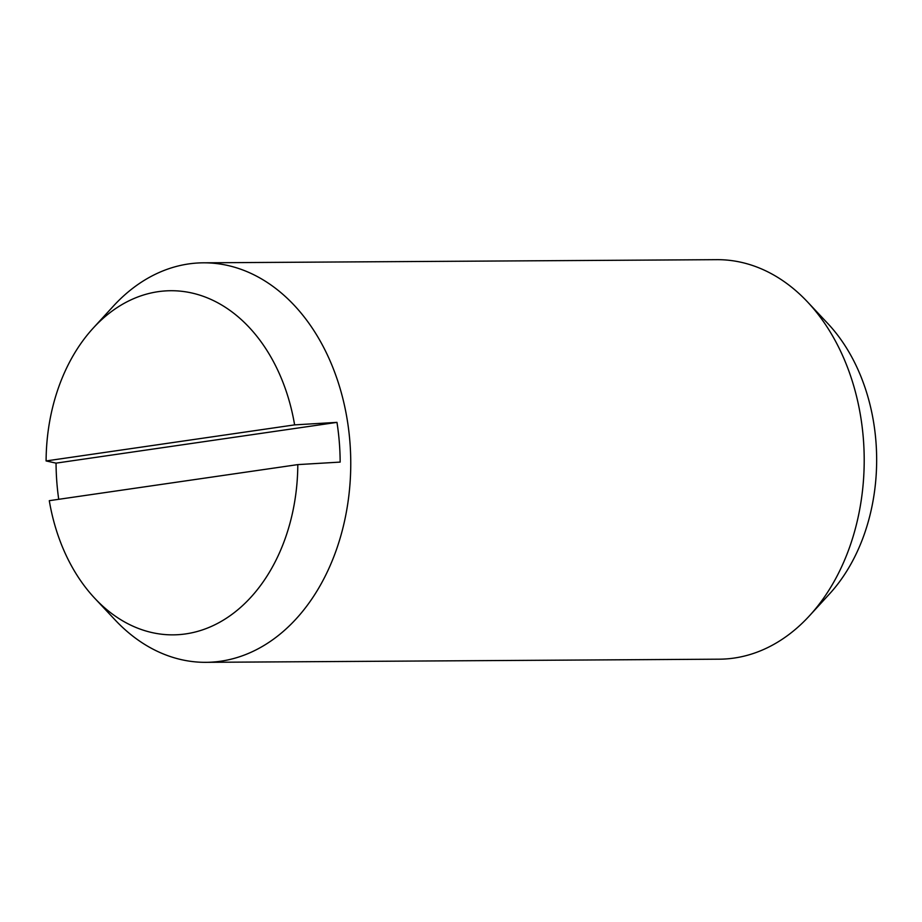<?xml version="1.0" encoding="UTF-8"?>
<svg xmlns="http://www.w3.org/2000/svg" width="922" height="922" viewBox="0 0 922 922"><rect width="100%" height="100%" fill="white"/><g stroke="black" fill="none" stroke-linecap="round" stroke-linejoin="round"><path stroke-width="1.38" d="M294.614 424.881L336.968 422.368A194.231 142.046 89.6 0 1 339.308 442.122A194.231 142.046 89.6 0 1 340.16 462.095L297.806 464.607L49.292 500.681A172.08 125.853 -90.4 0 0 94.862 598.39L115.158 619.999A199.763 146.102 -90.4 0 0 205.871 662.33L719.321 659.184A199.763 146.102 -90.4 0 0 809.516 615.735A199.763 146.102 -90.4 0 0 863.326 438.342A199.763 146.102 -90.4 0 0 807.591 302.001A199.763 146.102 -90.4 0 0 716.878 259.67L203.428 262.816A199.763 146.102 -90.4 0 0 113.233 306.265L93.203 328.117A172.08 125.853 -90.4 0 0 46.1 460.942L294.614 424.881A172.08 125.853 -90.4 0 0 93.203 328.117M205.871 662.33A199.763 146.102 -90.4 0 0 349.876 441.5A199.763 146.102 -90.4 0 0 203.428 262.816M809.516 615.735L829.546 593.883A172.08 125.853 -90.4 0 0 875.9 441.062A172.08 125.853 -90.4 0 0 827.887 323.61L807.591 302.001M58.72 499.309A194.231 142.046 89.6 0 1 56.91 483.105A194.231 142.046 89.6 0 1 56.058 463.132L46.1 460.942M336.968 422.368L56.058 463.132M94.862 598.39A172.08 125.853 -90.4 0 0 226.973 617.844A172.08 125.853 -90.4 0 0 297.806 464.607"/></g></svg>
